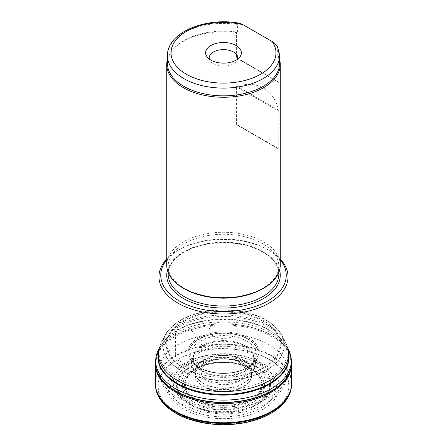 <?xml version="1.0" encoding="UTF-8"?>
<svg xmlns="http://www.w3.org/2000/svg" width="447" height="447" viewBox="0 0 447 447"><rect width="100%" height="100%" fill="white"/><g stroke="black" fill="none" stroke-linecap="round" stroke-linejoin="round"><path stroke-width="0.34" stroke-dasharray="2.23 1.68" d="M280.263 265.06A56.763 32.771 -0 0 0 223.5 232.289A56.763 32.771 -0 0 0 166.737 265.06M167.452 59.311A56.763 32.771 180 0 1 171.687 51.12A56.763 32.771 180 0 1 236.429 32.586L236.429 57.624L237.016 58.322L278.626 82.349L237.016 58.322M278.626 82.349L278.766 82.069L236.429 57.624M279.548 59.311A56.763 32.771 180 0 0 278.766 57.032L278.766 82.069M237.016 86.182C257.187 80.069 273.838 89.679 278.626 110.208L237.016 86.182L236.429 86.724L278.766 111.163L278.766 148.7L236.429 124.26L236.429 86.724M236.429 124.26L237.016 124.959L278.626 148.985L237.016 124.959L278.626 148.985L278.766 148.7M278.766 111.163L278.626 110.208M239.408 23.238L237.407 24.395L237.407 32.139A56.048 32.357 -0 0 0 172.335 50.276A56.048 32.357 -0 0 0 167.452 63.485M279.548 63.485A56.048 32.357 -0 0 0 277.794 55.456L277.498 46.549M278.766 57.032L277.794 55.456M237.407 32.139L236.429 32.586M166.737 259.003A64.536 37.263 180 0 1 177.867 250.387A64.536 37.263 180 0 1 269.133 250.387L269.133 250.387A64.536 37.263 180 0 1 280.263 259.003M280.263 259.83A62.748 36.229 -0 0 0 267.87 249.661A62.748 36.229 -0 0 0 179.13 249.661A62.748 36.229 -0 0 0 166.737 259.83M267.87 249.661L269.133 250.387L267.87 249.661M254.282 397.618C238.603 408.027 208.118 407.977 192.551 397.506C168.703 383.66 187.718 357.371 221.6 357.388C232.982 357.214 242.967 359.299 251.549 363.634C268.306 372.033 269.742 388.331 254.282 397.618M207.654 380.9C215.918 385.929 231.127 385.89 239.357 380.9C248.012 374.809 248.007 368.708 239.335 362.595C231.038 357.617 215.985 357.578 207.659 362.595C198.971 368.691 198.971 374.793 207.654 380.9M213.387 335.999A14.304 8.258 -0 0 0 228.976 337.787A14.304 8.258 -0 0 0 237.804 330.16A14.304 8.258 -0 0 0 233.613 324.321A14.304 8.258 -0 0 0 218.024 322.533A14.304 8.258 -0 0 0 209.196 330.16A14.304 8.258 -0 0 0 213.387 335.999M209.369 59.138A14.304 8.258 -0 0 0 210.442 61.245A14.304 8.258 -0 0 0 223.5 66.134A14.304 8.258 -0 0 0 236.558 61.245A14.304 8.258 -0 0 0 237.631 59.138M155.752 359.354A68.089 39.308 180 0 1 200.597 326.232A68.089 39.308 180 0 1 271.642 335.457A68.089 39.308 180 0 1 291.248 359.354M155.729 359.684A68.039 39.28 180 0 1 200.262 326.226A68.039 39.28 180 0 1 271.608 335.373A68.039 39.28 180 0 1 291.271 359.684M155.712 359.964A68 39.258 180 0 1 157.338 353.99A68 39.258 180 0 1 204.955 325.282A68 39.258 180 0 1 271.58 335.295A68 39.258 180 0 1 289.662 353.99A68 39.258 180 0 1 291.288 359.964M158.964 348.956A67.81 39.152 180 0 1 160.244 346.861A67.81 39.152 180 0 1 271.446 333.283A67.81 39.152 180 0 1 286.756 346.861A67.81 39.152 180 0 1 288.036 348.956M248.046 338.921A34.71 20.042 180 0 1 253.136 363.528A34.71 20.042 180 0 1 193.864 363.528A34.71 20.042 180 0 1 202.038 337.345A34.71 20.042 180 0 1 248.046 338.921M246.716 341.122A32.832 18.953 180 0 1 253.896 361.684A32.832 18.953 180 0 1 223.5 373.48A32.832 18.953 180 0 1 193.104 361.684A32.832 18.953 180 0 1 205.329 338.737A32.832 18.953 180 0 1 246.716 341.122M250.912 369.021A38.76 22.378 180 0 1 233.535 406.463A38.76 22.378 180 0 1 186.058 379.05A38.76 22.378 180 0 1 250.912 369.021M250.996 368.982A38.883 22.451 180 0 1 233.563 406.541A38.883 22.451 180 0 1 185.941 379.045A38.883 22.451 180 0 1 250.996 368.982M252.577 368.915A41.118 23.741 180 0 1 250.711 403.496A41.118 23.741 180 0 1 191.048 400.277A41.118 23.741 180 0 1 200.317 366.093A41.118 23.741 180 0 1 246.683 366.093A41.118 23.741 180 0 1 252.577 368.915M175.336 355.622L175.336 356.315L177.325 359.846L194.423 368.915L196.669 368.864C199.585 368.088 201.871 366.356 203.525 363.662L203.474 360.338L201.044 351.61L201.016 349.604L201.966 345.754L200.284 341.122L198.228 338.049L183.013 320.946C182.03 319.873 181.231 319.65 180.605 320.276L177.884 325.958L177.342 330.087L175.554 333.283L175.336 355.622M277.794 47.712A56.048 32.357 180 0 1 279.548 55.741M167.452 55.741A56.048 32.357 180 0 1 237.407 24.395M159.858 377.223A64.536 37.263 -0 0 0 177.867 397.377A64.536 37.263 -0 0 0 243.14 406.524A64.536 37.263 -0 0 0 287.142 377.223M287.309 376.62A64.536 37.263 -0 0 0 288.036 371.032A64.536 37.263 -0 0 0 223.5 333.769A64.536 37.263 -0 0 0 158.964 371.032A64.536 37.263 -0 0 0 159.691 376.62M187.98 403.216A50.237 29.005 180 0 1 210.498 354.694A50.237 29.005 180 0 1 272.022 390.214A50.237 29.005 180 0 1 187.98 403.216M258.427 401.099C275.972 390.555 274.341 372.06 255.332 362.534C237.061 352.471 205.218 353.32 188.55 364.339C171.184 374.916 172.514 393.226 191.634 402.864C210.034 412.955 241.671 412.134 258.427 401.099M167.435 270.167A56.763 32.771 180 0 1 205.944 244.112A56.763 32.771 180 0 1 263.635 252.102A56.763 32.771 180 0 1 279.565 270.167M262.624 251.521A55.333 31.944 -0 0 0 202.323 244.593A55.333 31.944 -0 0 0 168.167 274.106C168.67 262.663 177.716 253.689 195.3 247.174C216.387 239.76 245.884 241.978 262.92 252.175C273.402 258.483 278.71 265.792 278.833 274.106A55.333 31.944 -0 0 0 262.624 251.521M183.873 288.522A55.333 31.944 180 0 1 168.167 266.228A55.333 31.944 180 0 1 223.5 234.278A55.333 31.944 180 0 1 278.833 266.228A55.333 31.944 180 0 1 263.127 288.522M157.774 373.111A68.112 39.325 180 0 1 271.664 355.622A68.112 39.325 180 0 1 289.226 373.111M289.321 373.306A68.112 39.325 180 0 1 289.544 373.804M155.388 383.465A68.112 39.325 180 0 1 157.679 373.306M155.522 362.171A68.078 39.302 180 0 1 199.133 327.567A68.078 39.302 180 0 1 271.636 336.474A68.078 39.302 180 0 1 291.478 362.171M158.506 352.482A65.525 37.833 180 0 1 162.255 343.838A65.525 37.833 180 0 1 269.837 330.534A65.525 37.833 180 0 1 284.745 343.838A65.525 37.833 180 0 1 288.494 352.482M158.462 353.543A65.279 37.688 180 0 1 158.556 352.951A65.279 37.688 180 0 1 201.586 321.237A65.279 37.688 180 0 1 269.658 330.087A65.279 37.688 180 0 1 288.444 352.951A65.279 37.688 180 0 1 288.538 353.543M160.244 346.861L161.132 345.693C161.523 344.866 159.003 349.504 158.556 352.951L158.456 354.125A65.044 37.554 180 0 1 198.513 319.337A65.044 37.554 180 0 1 269.496 327.45A65.044 37.554 180 0 1 288.544 354.125L288.444 352.951C287.997 349.504 285.477 344.866 285.868 345.693L286.756 346.861M269.116 325.958A64.513 37.246 180 0 1 285.18 341.385A64.513 37.246 180 0 1 223.5 389.544A64.513 37.246 180 0 1 161.82 341.385A64.513 37.246 180 0 1 269.116 325.958M266.507 320.454A60.82 35.112 180 0 1 281.185 334.16A60.82 35.112 180 0 1 223.5 380.397A60.82 35.112 180 0 1 165.815 334.16A60.82 35.112 180 0 1 207.76 311.363A60.82 35.112 180 0 1 266.507 320.454M207.799 311.213C223.383 308.028 260.746 309.676 278.302 330.02L278.308 330.031C288.287 341.586 284.476 356.063 273.86 364.573C262.294 372.949 250.745 377.715 239.201 378.877C226.489 380.911 204.642 381.358 184.572 371.91C163.848 362.942 156.718 342.637 168.692 330.031L168.698 330.02C178.794 318.068 195.881 313.034 207.799 311.213M208.682 312.386A57.255 33.056 180 0 1 263.987 320.946A57.255 33.056 180 0 1 256.343 371.396A57.255 33.056 180 0 1 171.609 358.287A57.255 33.056 180 0 1 208.682 312.386M263.456 321.549A56.506 32.625 180 0 1 238.128 376.134A56.506 32.625 180 0 1 168.916 336.178A56.506 32.625 180 0 1 263.456 321.549M248.772 338.049A35.738 20.635 180 0 1 232.747 372.569A35.738 20.635 180 0 1 188.98 347.302A35.738 20.635 180 0 1 248.772 338.049M247.99 339.044A34.631 19.992 180 0 1 253.069 363.595A34.631 19.992 180 0 1 252.84 363.802A34.631 19.992 180 0 1 194.16 363.802A34.631 19.992 180 0 1 193.931 363.595A34.631 19.992 180 0 1 202.089 337.468A34.631 19.992 180 0 1 247.99 339.044M247.94 339.15A34.559 19.953 180 0 1 253.17 363.495A34.559 19.953 180 0 1 193.83 363.495A34.559 19.953 180 0 1 202.256 337.524A34.559 19.953 180 0 1 247.94 339.15M245.034 345.754A30.457 17.584 180 0 1 251.801 364.685A30.457 17.584 180 0 1 223.5 375.776A30.457 17.584 180 0 1 195.199 364.685A30.457 17.584 180 0 1 206.76 343.497A30.457 17.584 180 0 1 245.034 345.754M244.939 346.436A30.318 17.506 180 0 1 253.337 355.706A30.318 17.506 180 0 1 223.5 376.318A30.318 17.506 180 0 1 193.663 355.706A30.318 17.506 180 0 1 214.443 342.111A30.318 17.506 180 0 1 244.939 346.436M245.984 349.604A31.798 18.361 180 0 1 254.086 357.561A31.798 18.361 180 0 1 223.5 380.95A31.798 18.361 180 0 1 192.914 357.561A31.798 18.361 180 0 1 245.984 349.604M245.956 351.61A31.759 18.333 180 0 1 254.293 369.06A31.759 18.333 180 0 1 223.5 382.911A31.759 18.333 180 0 1 192.707 369.06A31.759 18.333 180 0 1 207.821 348.626A31.759 18.333 180 0 1 245.956 351.61M243.615 360.036A28.446 16.422 180 0 1 250.661 376.53A28.446 16.422 180 0 1 223.5 388.074A28.446 16.422 180 0 1 196.339 376.53A28.446 16.422 180 0 1 216.136 355.79A28.446 16.422 180 0 1 243.615 360.036M216.169 356.108C222.332 354.706 230.171 355.499 239.698 358.488C249.689 362.88 253.399 368.781 250.834 376.19L250.828 376.195C245.476 383.269 238.81 387.108 230.831 387.7C223.131 389.56 202.033 387.789 196.172 376.195L196.166 376.19C191.031 364.422 207.861 356.706 216.169 356.108M216.225 359.198A28.1 16.221 180 0 1 243.369 363.394A28.1 16.221 180 0 1 250.672 370.736L250.672 370.736A28.1 16.221 180 0 1 223.5 391.086A28.1 16.221 180 0 1 196.328 370.736L196.328 370.736A28.1 16.221 180 0 1 216.225 359.198M243.475 363.662A28.25 16.31 180 0 1 250.583 370.557A28.25 16.31 180 0 1 250.594 370.574A28.25 16.31 180 0 1 223.5 391.511A28.25 16.31 180 0 1 196.406 370.574A28.25 16.31 180 0 1 196.417 370.557A28.25 16.31 180 0 1 243.475 363.662M250.331 368.864A37.95 21.909 180 0 1 247.895 401.138A37.95 21.909 180 0 1 192.422 396.93A37.95 21.909 180 0 1 204.508 365.389A37.95 21.909 180 0 1 242.492 365.389A37.95 21.909 180 0 1 250.331 368.864M251.074 368.954A38.995 22.512 180 0 1 233.591 406.619A38.995 22.512 180 0 1 185.835 379.045A38.995 22.512 180 0 1 251.074 368.954M256.014 366.937A45.985 26.546 180 0 1 235.401 411.357A45.985 26.546 180 0 1 179.085 378.838A45.985 26.546 180 0 1 256.014 366.937M256.656 366.613A46.885 27.071 180 0 1 235.636 411.899A46.885 27.071 180 0 1 178.213 378.743A46.885 27.071 180 0 1 256.656 366.613M260.925 364.685A52.925 30.558 180 0 1 237.195 415.805A52.925 30.558 180 0 1 172.38 378.38A52.925 30.558 180 0 1 260.925 364.685M262.981 363.646A55.83 32.234 180 0 1 237.949 417.571A55.83 32.234 180 0 1 169.569 378.095A55.83 32.234 180 0 1 262.981 363.646M269.675 359.846A65.301 37.699 180 0 1 260.953 417.386A65.301 37.699 180 0 1 164.317 402.44A65.301 37.699 180 0 1 206.598 350.085A65.301 37.699 180 0 1 269.675 359.846M206.514 349.889C217.303 347.693 231.116 348.174 247.945 351.325C264.166 354.834 281.375 364.216 286.89 376.681C292.908 389.063 286.13 402.16 275.123 409.882C263.277 417.47 251.734 421.867 240.486 423.086C229.697 425.281 215.884 424.801 199.055 421.65C182.834 418.141 165.625 408.759 160.11 396.293C154.092 383.906 160.87 370.814 171.877 363.093C183.723 355.505 195.266 351.102 206.514 349.889M157.936 373.463A68.112 39.325 180 0 1 205.871 346.14A68.112 39.325 180 0 1 271.664 356.315A68.112 39.325 180 0 1 289.064 373.463M289.159 373.658A68.112 39.325 180 0 1 291.612 384.174M155.388 384.174A68.112 39.325 180 0 1 157.841 373.658M172.335 50.276L171.687 51.12M288.036 358.695L288.036 371.032L287.617 376.123M287.533 376.614L282.89 388.443L278.917 393.74L264.121 405.06L245.163 411.944L223.83 414.335L200.899 411.726L180.828 403.926L171.324 397.025L164.11 388.443L159.467 376.614M158.964 358.695L158.964 371.032L159.383 376.123M278.833 272.368L278.833 266.228C278.766 273.514 274.575 280.124 266.25 286.058C258.249 291.5 248.169 295.065 236.01 296.747C216.074 299.015 198.764 296.149 184.08 288.159C173.598 281.85 168.29 274.542 168.167 266.228L168.167 272.368M179.13 249.661L177.867 250.387M209.196 57.875L209.196 330.16M237.804 57.875L237.804 330.16M236.558 61.245L239.821 57.032M210.442 61.245L207.179 57.032M289.662 353.99L291.226 362.377L290.852 365.495M157.338 353.99L155.774 362.377L156.148 365.495M288.036 349.118L285.963 342.955L281.185 334.16L278.308 330.031L271.24 323.377C264.915 318.711 257.154 315.185 247.956 312.805C234.982 309.547 221.651 308.938 207.972 310.978C194.998 313.034 184.265 317.169 175.76 323.377L168.698 330.02L165.815 334.16L161.037 342.955L158.964 349.118M252.84 363.802L253.17 363.495C240.307 376.748 206.693 376.748 193.83 363.495L194.16 363.802M253.896 361.684L252.711 363.143C253.902 360.785 254.108 358.304 253.337 355.706L254.086 357.561C255.907 362.031 255.388 362.78 255.488 363.925L254.293 369.06L250.834 376.19M193.104 361.684L194.289 363.143C193.098 360.785 192.892 358.304 193.663 355.706L192.914 357.561C191.093 362.031 191.612 362.78 191.512 363.925L192.707 369.06L196.166 376.19M250.828 376.195C251.326 372.982 252.175 376.754 250.672 370.736L250.583 370.557M196.172 376.195C195.674 372.982 194.825 376.754 196.328 370.736L196.417 370.557M250.594 370.574C250.381 369.77 249.236 368.714 247.157 367.417L242.492 365.389C229.831 361.528 217.169 361.528 204.508 365.389C201.966 365.937 196.887 369.183 197.39 369.25L196.406 370.574M200.317 366.093L212.297 362.847C224.517 360.969 235.977 362.053 246.683 366.093"/><path stroke-width="0.67" d="M166.737 64.497L166.737 265.06A56.763 32.771 -0 0 0 183.365 288.231A56.763 32.771 -0 0 0 245.219 295.333A56.763 32.771 -0 0 0 280.263 265.06L280.263 64.497A56.763 32.771 180 0 1 245.219 94.775A56.763 32.771 180 0 1 183.365 87.668A56.763 32.771 180 0 1 166.737 64.497A56.763 32.771 180 0 1 167.452 59.311M279.548 59.311A56.763 32.771 180 0 1 280.263 64.497M167.452 63.485A56.048 32.357 -0 0 0 223.5 95.842A56.048 32.357 -0 0 0 279.548 63.485L279.548 55.741A56.048 32.357 180 0 1 223.5 88.098A56.048 32.357 180 0 1 167.452 55.741L167.452 63.485M279.548 55.741L277.498 46.549L272.223 41.571L242.978 24.691L239.408 23.238M280.263 259.003A64.536 37.263 180 0 1 288.036 276.738A64.536 37.263 180 0 1 248.197 311.162A64.536 37.263 180 0 1 177.867 303.083A64.536 37.263 180 0 1 158.964 276.738A64.536 37.263 180 0 1 166.737 259.003M166.737 259.83A62.748 36.229 -0 0 0 223.5 311.503A62.748 36.229 -0 0 0 280.263 259.83M237.631 59.138A14.304 8.258 -0 0 0 237.804 57.875A14.304 8.258 -0 0 0 233.613 52.036A14.304 8.258 -0 0 0 218.024 50.248A14.304 8.258 -0 0 0 209.196 57.875A14.304 8.258 -0 0 0 209.369 59.138M236.139 45.521A17.88 10.32 180 0 1 239.821 57.032A17.88 10.32 180 0 1 223.5 63.139A17.88 10.32 180 0 1 207.179 57.032A17.88 10.32 180 0 1 213.364 44.32A17.88 10.32 180 0 1 236.139 45.521M291.248 359.354A68.089 39.308 180 0 1 291.578 363.83A68.089 39.308 180 0 1 223.5 402.563A68.089 39.308 180 0 1 155.422 363.83A68.089 39.308 180 0 1 155.752 359.354M291.271 359.684A68.039 39.28 180 0 1 223.5 402.429A68.039 39.28 180 0 1 155.729 359.684M291.288 359.964A68 39.258 180 0 1 223.5 402.311A68 39.258 180 0 1 155.712 359.964M288.036 348.956A67.81 39.152 180 0 1 290.852 365.495A67.81 39.152 180 0 1 223.5 400.115A67.81 39.152 180 0 1 156.148 365.495A67.81 39.152 180 0 1 158.964 348.956M242.978 24.691A52.472 30.295 -0 0 0 171.452 48.991A52.472 30.295 -0 0 0 230.132 82.868A52.472 30.295 -0 0 0 272.223 41.571M287.142 377.223A64.536 37.263 -0 0 0 287.309 376.62M159.691 376.62A64.536 37.263 -0 0 0 159.858 377.223M279.565 270.167A56.763 32.771 180 0 1 223.5 308.044A56.763 32.771 180 0 1 167.435 270.167M168.167 272.368L168.167 274.106A55.333 31.944 -0 0 0 184.376 296.696A55.333 31.944 -0 0 0 244.677 303.619A55.333 31.944 -0 0 0 278.833 274.106L278.833 272.368M263.127 288.522A55.333 31.944 180 0 1 184.376 288.812A55.333 31.944 180 0 1 183.873 288.522M289.544 373.804A68.112 39.325 180 0 1 291.612 383.465A68.112 39.325 180 0 1 291.612 383.47A68.112 39.325 180 0 1 223.5 422.756A68.112 39.325 180 0 1 155.388 383.47A68.112 39.325 180 0 1 155.388 383.465L155.422 363.83M291.478 362.171A68.078 39.302 180 0 1 291.573 363.97M291.612 384.174C291.589 388.359 290.556 392.416 288.505 396.344C285.465 402.071 280.655 407.094 274.078 411.419C265.529 416.967 255.203 420.828 243.107 423.002C218.516 427.505 190.053 422.89 172.955 411.441C166.413 407.144 161.613 402.155 158.562 396.467C156.467 392.5 155.411 388.404 155.388 384.174A68.112 39.325 180 0 0 223.5 423.449A68.112 39.325 180 0 0 291.612 384.174L291.578 364.104A68.078 39.302 180 0 1 223.5 403.574A68.078 39.302 180 0 1 155.422 364.104M155.427 363.97A68.078 39.302 180 0 1 155.522 362.171M288.494 352.482A65.525 37.833 180 0 1 223.5 395.12A65.525 37.833 180 0 1 158.506 352.482M288.538 353.543A65.279 37.688 180 0 1 223.5 394.422A65.279 37.688 180 0 1 158.462 353.543M288.036 349.118L288.544 354.125A65.044 37.554 180 0 1 223.5 391.561A65.044 37.554 180 0 1 158.456 354.125L158.964 349.118M239.497 23.255C205.866 16.69 166.714 32.581 167.452 55.741M287.617 376.123L287.533 376.614M159.383 376.123L159.467 376.614M288.036 358.695L288.036 276.738M158.964 358.695L158.964 276.738M155.388 384.174L155.388 383.47"/></g></svg>
